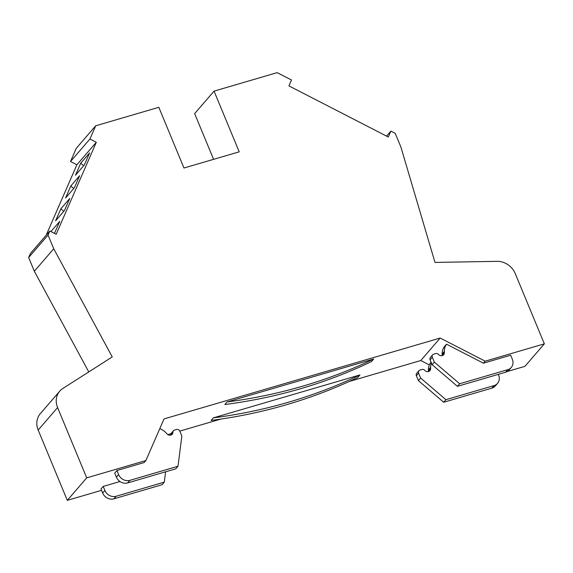 <?xml version="1.0" encoding="UTF-8"?>
<svg xmlns="http://www.w3.org/2000/svg" width="573" height="573" viewBox="0 0 573 573"><rect width="100%" height="100%" fill="white"/><g stroke="black" fill="none" stroke-linecap="round" stroke-linejoin="round"><path stroke-width="0.86" d="M224.86 404.524L227.08 401.952L373.689 359.02L371.469 361.592A558.646 492.794 40.8 0 1 224.86 404.524M429.342 364.929L420.79 360.532L349.1 381.525M220.892 419.078L179.793 431.111M170.955 433.697L167.853 434.606M420.79 360.532L440.2 338.041L164.036 418.913L145.886 460.534L144.152 462.547L116.928 470.519L118.604 474.566A9.01 7.95 40.8 0 0 129.849 480.346L178.002 466.25L181.849 436.074L179.836 431.218A2.7 2.385 40.8 0 0 176.463 429.485L174.486 430.065A2.7 2.385 40.8 0 0 172.917 432.221A3.603 3.18 -139.2 0 1 172.222 434.219A3.603 3.18 -139.2 0 1 167.108 433.983L166.063 432.866A15.321 13.516 40.8 0 0 159.803 428.625M359.966 374.928L213.357 417.86L211.136 420.432A558.646 492.794 -139.2 0 0 357.745 377.5L359.966 374.928A558.646 492.794 -139.2 0 1 213.357 417.86M119.958 481.521L103.204 486.42L100.991 488.991L102.667 493.038L104.88 490.474L103.204 486.42M118.604 474.566L116.391 477.137L114.715 473.09L116.928 470.519M145.886 460.534L86.709 477.868L67.299 500.358L38.176 430.058L57.587 407.568A18.021 15.894 -139.2 0 1 59.728 391.173A18.021 15.894 -139.2 0 1 62.808 388.501L112.251 356.929L53.74 248.768L48.06 235.045L49.822 230.998L30.412 253.495L28.65 257.535L48.06 235.045M101.543 490.33L67.299 500.358M386.56 136.116L390.872 131.124L395.234 133.373L400.921 147.096L434.986 262.42L497.056 261.338A18.021 15.894 -139.2 0 1 515.227 273.55L544.35 343.85L524.94 366.34L507.255 371.519M544.35 343.85L485.173 361.176L483.44 363.189L510.658 355.217L512.341 359.264A9.01 7.95 40.8 0 1 511.266 367.458A9.01 7.95 40.8 0 1 507.8 369.671L505.579 372.235A9.01 7.95 40.8 0 0 509.053 370.029L511.266 367.458M442.112 355.654A3.603 3.18 40.8 0 0 442.127 355.36L442.127 353.942A15.321 13.516 40.8 0 1 444.283 346.751L446.503 344.187L483.44 363.189M485.173 361.176L440.2 338.041M428.389 371.562A3.603 3.18 40.8 0 0 428.403 371.268L428.403 369.85A15.321 13.516 -139.2 0 1 430.559 362.659L431.046 362.093M390.872 131.124L388.301 137.011L288.921 85.886L291.492 80.005L277.182 72.642L214.058 91.128L194.648 113.619L213.586 159.337M49.822 230.998L56.183 234.271L96.285 142.305L89.925 139.031L95.698 125.788L158.821 107.301L183.969 168.011L239.206 151.838L214.058 91.128M86.709 477.868L57.587 407.568M95.698 125.788L76.295 148.278L70.515 161.522L89.925 139.031M89.61 152.905L80.736 163.183L75.507 175.166L84.381 164.888L89.61 152.905M69.713 198.516L60.845 208.801L55.617 220.784L64.491 210.506L69.713 198.516M46.155 235.245L76.875 164.795L96.285 142.305M54.471 233.39L59.771 221.328L50.933 231.571M79.661 175.71L70.787 185.996L65.566 197.979L74.433 187.693L79.661 175.71M88.758 371.877L34.337 271.258L53.74 248.768M59.728 391.173L40.318 413.663A18.021 15.894 40.8 0 0 38.176 430.058M34.337 271.258L28.65 257.535M76.875 164.795L70.515 161.522M83.679 165.697L80.736 163.183M63.782 211.315L60.845 208.801M73.731 188.51L70.787 185.996M446.503 344.187A15.321 13.516 40.8 0 0 444.347 351.371L444.347 352.796A3.603 3.18 -139.2 0 1 443.645 354.737A3.603 3.18 -139.2 0 1 438.495 354.451A2.7 2.385 40.8 0 0 435.673 353.577L433.689 354.157A2.7 2.385 40.8 0 0 432.329 357.28L434.341 362.136L459.646 383.767L457.433 386.338L505.579 372.235M459.646 383.767L507.8 369.671M434.341 362.136L432.121 364.707L457.433 386.338M432.651 354.816L430.43 357.387A2.7 2.385 40.8 0 0 430.115 359.851L432.121 364.707M428.403 369.85L430.617 367.279L430.624 368.697A3.603 3.18 -139.2 0 1 429.922 370.638A3.603 3.18 -139.2 0 1 424.772 370.359A2.7 2.385 -139.2 0 0 421.943 369.485L419.966 370.065A2.7 2.385 -139.2 0 0 418.927 370.724L416.707 373.295A2.7 2.385 -139.2 0 0 416.385 375.752L418.605 373.181A2.7 2.385 -139.2 0 1 418.927 370.724M498.288 374.377L498.61 375.165A9.01 7.95 -139.2 0 1 497.543 383.366L495.33 385.937A9.01 7.95 -139.2 0 1 491.856 388.143L443.71 402.246L418.397 380.608L420.618 378.037L418.605 373.181M418.397 380.608L416.385 375.752M443.71 402.246L445.923 399.675L420.618 378.037M497.543 383.366A9.01 7.95 -139.2 0 1 494.076 385.572L445.923 399.675M430.617 367.279A15.321 13.516 -139.2 0 1 431.362 362.874M170.69 435.143A3.603 3.18 40.8 0 0 170.704 434.792L172.917 432.221M173.447 430.724L171.227 433.295A2.7 2.385 40.8 0 0 170.704 434.792M178.002 466.25L175.782 468.821L127.636 482.917A9.01 7.95 40.8 0 1 116.391 477.137M102.667 493.038A9.01 7.95 -139.2 0 0 113.905 498.825L162.059 484.722L164.279 482.151L116.126 496.254A9.01 7.95 -139.2 0 1 104.88 490.474M165.597 471.801L164.279 482.151M227.08 401.952A558.646 492.794 40.8 0 0 373.689 359.02M432.329 357.28L430.115 359.851M442.127 355.36L444.347 352.796M442.127 353.942L444.347 351.371M430.624 368.697L428.403 371.268M491.856 388.143L494.076 385.572M129.849 480.346L127.636 482.917M113.905 498.825L116.126 496.254"/></g></svg>
